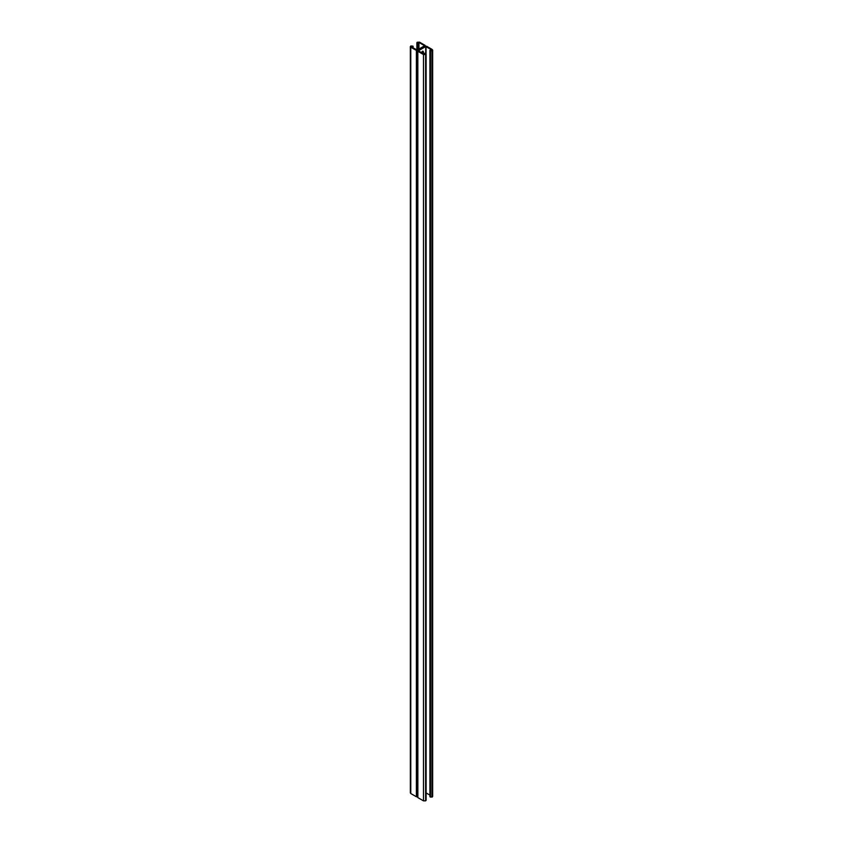 <?xml version="1.0" encoding="UTF-8"?>
<svg xmlns="http://www.w3.org/2000/svg" width="843" height="843" viewBox="0 0 843 843"><rect width="100%" height="100%" fill="white"/><g stroke="black" fill="none" stroke-linecap="round" stroke-linejoin="round"><path stroke-width="1.26" d="M423.017 53.615L422.828 51.191L423.007 53.604M421.036 52.466L423.144 51.286L423.586 53.941M417.854 50.454L425.146 46.239L426.621 46.239L432.217 49.474L432.217 50.706L430.531 50.833L430.035 50.222L431.437 50.506L431.648 49.8L425.715 46.565L418.434 50.77L424.029 54.205L425.262 54.078L424.756 53.267L425.82 53.552L425.61 54.532L423.471 54.532L417.865 51.297L417.865 50.443L416.379 50.432L410.783 47.208L410.783 45.965L412.965 46.133L411.563 46.165L411.352 46.881L417.285 50.106L424.566 45.712L418.971 42.477L417.738 42.603L418.244 43.404L417.675 43.404L417.18 42.276L419.529 42.15L425.135 45.385L425.135 46.228L417.854 50.432L417.865 797.615L423.471 800.85L425.61 800.85L425.82 799.881M425.82 53.552L425.82 800.724M417.865 796.772L417.865 797.615M432.217 49.474L432.217 795.792M430.035 50.222L430.035 796.867L432.217 797.035M431.648 50.38L431.648 49.8L431.648 50.38M426.126 792.936L429.919 795.128M422.438 53.278L422.406 51.244M418.244 43.077L418.244 49.558M417.18 50.148L417.18 42.276M425.135 45.385L425.135 46.249M410.783 792.294L410.783 793.526L416.379 796.761L417.854 796.761M410.783 793.526L410.783 45.965M412.965 46.133L412.965 47.809M411.352 46.291L411.352 46.881L411.352 46.291M422.438 51.602L423.586 52.266M425.715 53.488L425.715 46.565M425.61 800.85L425.61 54.532M423.471 800.85L423.471 54.532M432.006 797.162L432.006 50.833M430.531 797.162L430.531 50.833M426.052 53.752L426.052 46.565M418.971 49.136L418.971 42.477M417.675 49.885L417.675 43.404M416.379 796.761L416.379 50.432M412.396 47.482L412.396 46.46M411.9 47.197L411.9 46.165M411.563 46.997L411.563 46.165M424.64 53.436L424.64 54.321M426.126 53.973L426.126 800.302M417.559 50.865L417.559 797.193M432.659 50.095L432.659 796.414M429.919 50.38L429.919 796.709M418.36 43.246L418.36 49.495M416.874 42.698L416.874 50.064M410.341 46.586L410.341 792.905M413.081 46.291L413.081 47.872"/></g></svg>

